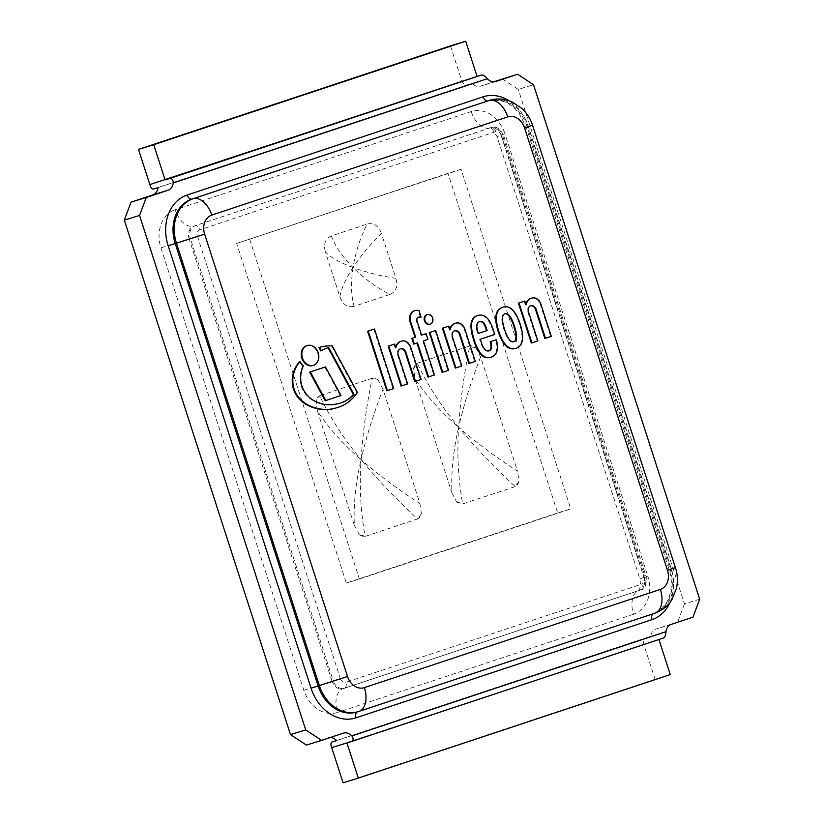 <?xml version="1.0" encoding="UTF-8"?>
<svg xmlns="http://www.w3.org/2000/svg" width="824" height="824" viewBox="0 0 824 824"><rect width="100%" height="100%" fill="white"/><g stroke="black" fill="none" stroke-linecap="round" stroke-linejoin="round"><path stroke-width="0.62" stroke-dasharray="4.12 3.09" d="M450.46 45.886L461.831 81.071C463.335 83.966 465.251 85.212 467.569 84.81L472.142 83.399A10.568 8.425 72.9 0 0 480.547 86.18A10.568 8.425 72.9 0 0 480.691 86.129L493.772 81.792M330.228 737.521A10.568 8.425 72.9 0 0 328.22 737.82A10.568 8.425 72.9 0 0 328.086 737.871L306.394 745.061M502.372 78.939L518.275 89.404L533.509 84.718M699.679 599.192L684.456 603.879L518.275 89.404M692.963 617.166L656.048 629.052A10.568 8.425 72.9 0 0 650.744 636.375L646.171 637.776C644.038 638.765 643.214 640.866 643.678 644.1L655.049 679.285L670.273 674.599M684.456 603.879L677.73 621.852M346.945 742.929L663.475 638.003M353.033 267.532C350.694 282.889 351.065 295.816 354.155 306.301L389.876 294.446C376.352 287.432 364.064 278.45 353.033 267.532C339.931 262.578 330.723 257.407 325.398 252.02L339.9 296.928C340.982 289.183 345.359 279.387 353.033 267.532C355.556 252.113 360.263 237.621 367.144 224.066L331.423 235.922C334.977 246.016 342.187 256.552 353.033 267.532C366.32 272.425 380.606 276.03 395.901 278.347L381.399 233.45C370.347 244.254 360.891 255.615 353.033 267.532M339.91 296.928C342.908 304.777 347.656 307.898 354.155 306.301M331.423 235.922C325.253 238.517 323.245 243.883 325.408 252.02M381.399 233.45C378.453 225.58 373.705 222.459 367.144 224.077M389.876 294.446C396.097 291.84 398.105 286.474 395.901 278.347M413.586 368.452L417.315 363.363C427.811 385.447 441.592 406.757 458.659 427.285C460.358 400.526 464.067 373.416 469.783 345.956L418.345 362.921A10.043 8.003 72.9 0 0 413.576 368.452L415.008 378.649L451.943 492.989C451.016 472.234 453.252 450.337 458.659 427.285C440.85 411.938 426.296 395.726 415.008 378.649M480.608 356.885C471.297 380.791 463.984 404.254 458.659 427.285C476.385 442.653 496.017 457.31 517.534 471.225L480.608 356.885L475.808 347.8A10.043 8.003 72.9 0 0 468.877 346.162A10.043 8.003 72.9 0 0 468.743 346.204L475.819 347.8M518.976 481.422L515.185 486.531C494.482 467.589 475.644 447.844 458.659 427.285C456.867 454.065 458.226 479.62 462.717 503.938L514.197 486.953A10.043 8.003 72.9 0 0 518.976 481.432L517.544 471.235M451.943 492.989L456.733 502.084A10.043 8.003 72.9 0 0 463.675 503.722A10.043 8.003 72.9 0 0 463.809 503.68L456.743 502.074M418.345 362.921L417.315 363.363M317.425 411.032L354.351 525.372C353.424 504.618 355.659 482.709 361.067 459.668C362.766 432.909 366.484 405.799 372.191 378.329L378.226 380.183A10.043 8.003 72.9 0 0 371.284 378.535A10.043 8.003 72.9 0 0 371.15 378.587L319.722 395.747C330.218 417.83 343.999 439.13 361.067 459.668C378.803 475.036 398.425 489.683 419.941 503.608L383.016 389.268C373.715 413.174 366.392 436.638 361.067 459.668C359.274 486.448 360.634 512.003 365.135 536.321L359.161 534.457A10.043 8.003 72.9 0 0 366.083 536.105A10.043 8.003 72.9 0 0 366.216 536.064L417.603 518.914C396.9 499.972 378.051 480.217 361.067 459.668C343.258 444.311 328.714 428.109 317.415 411.032L315.994 400.835L319.722 395.747M383.016 389.268L378.216 380.183M416.614 519.336A10.043 8.003 72.9 0 0 421.383 513.805L419.952 503.618M421.383 513.805L417.603 518.914M354.351 525.372L359.14 534.457M365.135 536.321L366.216 536.064L365.135 536.321M372.191 378.329L371.15 378.587L372.191 378.329M514.197 486.953L515.185 486.531M557.663 512.94L346.327 583.062L236.632 243.441L447.968 173.318L557.663 512.94L570.764 508.913L461.069 169.291L447.968 173.318M320.752 395.304A10.043 8.003 72.9 0 0 315.983 400.835M461.069 169.291L236.632 243.441M249.734 239.413L359.429 579.035L346.327 583.062M359.429 579.035L570.764 508.913M158.023 187.625L472.142 83.399M650.744 636.375L336.635 740.601M658.942 639.517L331.712 747.615M343.083 782.8L655.049 679.285M318.95 347.543A54.497 43.466 -107.1 0 1 331.65 346.142L332.257 345.946M331.65 346.142L356.813 392.636L357.42 392.451M356.813 392.636A53.715 42.838 -107.1 0 1 337.449 407.561M299.534 361.705A14.791 11.804 72.9 0 0 302.717 366.134L303.325 365.949M302.717 366.134A46.371 36.987 72.9 0 0 300.678 371.923L301.296 371.737M300.678 371.923A28.624 22.825 72.9 0 0 300.173 380.523A19.199 15.316 72.9 0 0 304.324 392.337L304.942 392.152M304.324 392.337A25.75 20.538 72.9 0 0 314.284 401.339A43.765 34.907 72.9 0 0 334.235 404.45L334.843 404.265M334.235 404.45A46.288 36.915 72.9 0 0 339.756 403.317A46.288 36.915 72.9 0 0 340.065 403.214M328.024 347.656L328.611 347.44M328.003 347.625A93.277 74.397 72.9 0 0 320.598 350.88M530.501 305.817A5.057 4.038 72.9 0 0 530.192 305.9A5.057 4.038 72.9 0 0 527.762 311.719L537.238 341.064L537.845 340.878M527.762 311.719L528.369 311.524M537.238 341.064L531.305 343.031M524.208 301.244L525.424 305.014L526.031 304.829M525.424 305.014A11.588 9.239 -107.1 0 1 525.733 303.912M531.367 298.237A10.197 8.127 -107.1 0 1 533.53 298.061L534.137 297.866M533.53 298.061A7.529 6.005 -107.1 0 1 536.465 299.112L537.073 298.916M536.465 299.112A10.166 8.106 -107.1 0 1 539.988 303.428L540.596 303.242M539.988 303.428L550.689 336.563L551.297 336.377M550.689 336.563L544.88 338.489M400.268 348.861A5.057 4.038 72.9 0 0 399.959 348.943A5.057 4.038 72.9 0 0 397.529 354.753L407.005 384.108L407.612 383.912M397.529 354.753L398.136 354.567M407.005 384.108L401.061 386.075M393.965 344.278L395.18 348.058L395.798 347.862M395.18 348.058A11.588 9.239 -107.1 0 1 395.499 346.956M401.134 341.28A10.197 8.127 -107.1 0 1 403.297 341.095L403.904 340.909M403.297 341.095A7.529 6.005 -107.1 0 1 406.222 342.145L406.829 341.96M406.222 342.145A10.166 8.106 -107.1 0 1 409.755 346.471L410.362 346.286M409.755 346.471L420.456 379.607L421.064 379.421M420.456 379.607L414.647 381.533M420.477 317.343L418.334 310.71A13.617 10.867 72.9 0 0 414.225 310.792M418.334 310.71L418.942 310.524M420.971 335.306L421.579 335.121L420.971 335.306L416.305 320.855A3.224 2.575 -107.1 0 1 416.244 319.578A3.327 2.647 -107.1 0 1 417.346 317.683L417.953 317.498M417.346 317.683A5.356 4.275 -107.1 0 1 418.108 317.343A5.356 4.275 -107.1 0 1 418.417 317.261M416.244 319.578L416.851 319.393M416.305 320.855L416.913 320.67M427.944 377.114L433.846 375.157L422.846 341.105L427.347 339.612L425.472 333.813M427.347 339.612L427.955 339.426M422.846 341.105L423.454 340.92M433.846 375.157L434.454 374.972M413.73 344.102L417.541 342.856M306.992 345.606A10.382 8.281 -107.1 0 1 317.601 353.012A10.382 8.281 -107.1 0 1 313.089 365.444M427.11 314.665A5.006 3.996 -107.1 0 1 432.064 318.28A5.006 3.996 -107.1 0 1 430.046 324.213M442.138 372.417L447.926 370.501L435.051 330.651M447.926 370.501L448.534 370.316M373.849 329.178L393.079 388.712L386.817 390.792M393.079 388.712L393.687 388.526M324.841 367.102L340.374 395.685L325.223 400.711M340.374 395.685L340.982 395.499M454.488 330.877A5.057 4.038 72.9 0 0 454.178 330.949A5.057 4.038 72.9 0 0 451.748 336.769L461.224 366.113L461.831 365.928M451.748 336.769L452.355 336.583M461.224 366.113L455.281 368.081M448.184 326.294L449.41 330.063L450.017 329.878M449.41 330.063A11.588 9.239 -107.1 0 1 449.719 328.961M455.353 323.286A10.197 8.127 -107.1 0 1 457.516 323.111L458.123 322.926M457.516 323.111A7.529 6.005 -107.1 0 1 460.441 324.162L461.059 323.966M460.441 324.162A10.166 8.106 -107.1 0 1 463.974 328.477L464.582 328.292M463.974 328.477L474.676 361.612L475.283 361.427M474.676 361.612L468.866 363.538M479.28 321.731A4.81 3.832 72.9 0 0 478.971 321.803A4.81 3.832 72.9 0 0 477.014 323.482A7.22 5.758 72.9 0 0 476.262 327.21A20.188 16.109 72.9 0 0 477.323 332.381A5.984 4.769 72.9 0 0 477.776 333.627L478.384 333.421M477.776 333.627L478.384 333.442M477.323 332.381L477.93 332.196M476.262 327.21L476.88 327.025M477.014 323.482L477.621 323.286M490.692 357.297A10.949 8.734 72.9 0 0 490.733 357.286L491.341 357.101M488.725 350.942A4.965 3.966 -107.1 0 1 488.426 351.055A5.232 4.171 -107.1 0 1 486.407 351.024A5.212 4.151 -107.1 0 1 484.368 349.747A11.155 8.899 -107.1 0 1 482.874 347.707A13.833 11.031 -107.1 0 1 481.309 344.308A83.43 66.538 -107.1 0 1 479.661 339.467L494.204 334.637L492.742 330.115A38.306 30.55 72.9 0 0 488.364 320.546A13.874 11.062 72.9 0 0 484.007 316.303A11.886 9.476 72.9 0 0 481.154 315.345A14.348 11.443 72.9 0 0 477.415 315.613M481.154 315.345L481.772 315.159M484.007 316.303L484.615 316.117M488.364 320.546L488.972 320.361M494.204 334.637L494.812 334.451M479.661 339.467L480.268 339.282M481.309 344.308L481.916 344.113M484.368 349.747L484.976 349.551M488.426 351.055L489.034 350.869M490.733 357.286A9.692 7.725 72.9 0 0 490.96 357.225A9.692 7.725 72.9 0 0 493.03 356.123A9.94 7.931 72.9 0 0 494.565 354.722A21.599 17.222 72.9 0 0 495.533 353.341A8.415 6.716 72.9 0 0 496.254 351.673A26.883 21.434 72.9 0 0 496.769 349.139A14.544 11.598 72.9 0 0 496.759 344.741A16.428 13.102 72.9 0 0 496.089 341.651L495.564 339.972M496.089 341.651L496.697 341.466M496.769 349.139L497.377 348.954M496.254 351.673L496.862 351.488M495.533 353.341L496.141 353.156M494.565 354.722L495.173 354.536M493.03 356.123L493.638 355.937M504.937 313.769A3.358 2.678 72.9 0 0 504.649 313.841A3.358 2.678 72.9 0 0 504.381 313.944A3.358 2.678 72.9 0 0 504.185 313.996A3.358 2.678 72.9 0 0 503.588 314.284A4.171 3.327 72.9 0 0 502.743 315.077A4.027 3.214 72.9 0 0 502.166 316.437A7.488 5.974 72.9 0 0 501.898 317.909A10.784 8.601 72.9 0 0 501.847 319.825A21.815 17.397 72.9 0 0 502.135 322.194A30.158 24.051 72.9 0 0 502.558 324.46A39.047 31.137 72.9 0 0 503.505 328.137A19.282 15.378 72.9 0 0 503.948 329.548A19.282 15.378 72.9 0 0 504.412 330.96A39.047 31.137 72.9 0 0 505.792 334.493A30.158 24.051 72.9 0 0 506.781 336.573A21.815 17.397 72.9 0 0 507.924 338.654A10.784 8.601 72.9 0 0 509.088 340.168A7.488 5.974 72.9 0 0 510.159 341.198A4.027 3.214 72.9 0 0 511.426 341.95A4.171 3.327 72.9 0 0 512.559 342.084A3.358 2.678 72.9 0 0 513.125 341.991A3.358 2.678 72.9 0 0 513.404 341.888L513.455 341.867M512.559 342.084L513.177 341.898M511.426 341.95L512.034 341.764M510.159 341.198L510.777 341.002M509.088 340.168L509.696 339.982M507.924 338.654L508.532 338.468M506.781 336.573L507.388 336.388M504.412 330.96L505.019 330.774M503.948 329.548L504.556 329.363M503.505 328.137L504.113 327.952M502.135 322.194L502.743 322.009M501.847 319.825L502.455 319.64M501.898 317.909L502.506 317.724M502.166 316.437L502.774 316.251M502.743 315.077L503.351 314.881M503.588 314.284L504.195 314.099M516.123 348.233L515.515 348.418A13.102 10.444 72.9 0 0 518.935 346.338A9.218 7.354 72.9 0 0 520.964 343.381A15.244 12.154 72.9 0 0 521.983 337.768A20.785 16.583 72.9 0 0 521.345 331.145A41.241 32.898 72.9 0 0 519.614 324.347A41.241 32.898 72.9 0 0 517.039 317.827A20.785 16.583 72.9 0 0 513.692 312.1A15.244 12.154 72.9 0 0 509.603 308.186A9.218 7.354 72.9 0 0 506.245 307.022L506.853 306.837M513.692 312.1L514.3 311.915M517.039 317.827L517.647 317.642M519.614 324.347L520.222 324.162M521.345 331.145L521.952 330.96M521.983 337.768L522.591 337.582M518.935 346.338L519.553 346.152M506.245 307.022A13.102 10.444 72.9 0 0 502.805 307.228M477.055 76.385L149.865 184.586M495.636 81.535L480.691 86.129M670.015 602.385A42.261 33.712 72.9 0 0 671.035 568.787L528.153 126.412A42.261 33.712 72.9 0 0 508.851 100.6M343.309 733.185L328.086 737.871M671.035 568.787L670.087 569.178A36.977 29.499 -107.1 0 1 653.453 613.653A5.284 3.183 -108.4 0 0 653.411 613.664A5.284 3.183 -108.4 0 0 653.113 613.798M528.153 126.412L526.176 127.092L527.206 126.793L670.087 569.178L675.412 567.612M489.6 100.353A36.977 29.499 72.9 0 1 528.421 126.422L671.303 568.797A36.977 29.499 72.9 0 1 654.668 613.272L662.568 607.844L665.926 603.611C672.508 593.321 672.477 578.613 669.057 569.466L526.176 127.092L519.367 113.784C514.948 108.057 510.128 104.112 504.906 101.939L499.519 100.25L488.323 100.744A36.977 29.499 -107.1 0 1 527.206 126.793L532.531 125.238M358.697 711.483L357.482 711.854A36.977 29.499 -107.1 0 1 356.988 712.008L357.441 711.864A5.284 3.183 71.6 0 1 357.482 711.854L653.453 613.653L357.441 711.864A5.284 3.183 71.6 0 0 357.348 711.905M671.272 624.365L656.048 629.052M644.255 577.696L501.373 135.321L503.361 134.631L646.243 577.016C646.727 585.122 644.811 589.459 640.505 590.005A5.284 3.183 -108.4 0 0 641.886 584.051A5.284 4.213 72.9 0 0 644.255 577.696L645.213 577.305A10.568 8.425 -107.1 0 1 640.464 590.015L343.268 688.596L640.464 590.015M491.238 127.483A10.568 8.425 -107.1 0 1 502.331 134.93L501.116 135.311A10.568 8.425 72.9 0 0 490.002 127.864L491.228 127.483C495.183 125.526 499.231 127.905 503.361 134.631L502.331 134.93L645.213 577.305L639.888 578.87L647.808 576.12A31.693 25.287 -107.1 0 1 633.553 614.251A21.136 12.741 71.6 0 1 639.084 590.447A21.136 12.741 71.6 0 1 639.239 590.396A10.568 8.425 72.9 0 0 643.997 577.686L501.116 135.311L496.996 136.496L504.927 133.745L647.808 576.12M501.373 135.321A5.284 4.213 72.9 0 0 495.749 131.624A5.284 3.183 -108.4 0 0 491.083 127.535L195.113 225.735A5.284 3.183 -108.4 0 1 199.779 229.824A5.284 4.213 72.9 0 0 197.41 236.179L190.365 238.445A10.568 8.425 -107.1 0 1 195.113 225.735L193.898 226.116A21.136 12.741 71.6 0 1 175.213 209.749L471.184 111.549A31.693 25.287 -107.1 0 1 504.927 133.745M495.749 131.624L199.779 229.824M197.41 236.179L340.291 678.554L333.246 680.82L190.365 238.445L189.139 238.816L332.031 681.191L333.246 680.82A10.568 8.425 -107.1 0 0 344.339 688.267L344.535 688.205A5.284 3.183 71.6 0 0 345.915 682.251L641.886 584.051M340.291 678.554A5.284 4.213 72.9 0 0 345.915 682.251M303.85 690.255L332.031 681.191A10.568 8.425 72.9 0 0 343.134 688.637A10.568 8.425 72.9 0 0 343.268 688.596A21.136 12.741 -108.4 0 0 343.114 688.648A21.136 12.741 -108.4 0 0 337.582 712.451A31.693 25.287 -107.1 0 1 303.85 690.255L160.958 247.88A31.693 25.287 -107.1 0 1 175.213 209.749M344.35 688.267L638.93 590.509L640.712 585.586L639.888 578.87L496.996 136.496C492.443 129.121 490.043 126.257 489.817 127.895L490.002 127.864A10.568 8.425 72.9 0 0 489.868 127.905A21.136 12.741 71.6 0 1 471.184 111.549M491.083 127.535L193.898 226.116A10.568 8.425 72.9 0 0 189.139 238.816L160.958 247.88M633.553 614.251L337.582 712.451M336.553 740.508L646.171 637.776M153.46 189.036L467.569 84.81M300.173 380.523L300.781 380.338M314.284 401.339L314.902 401.154M492.742 330.115L493.349 329.93M482.874 347.707L483.482 347.522M486.407 351.024L487.015 350.839M496.759 344.741L497.366 344.556M505.792 334.493L506.399 334.307M502.558 324.46L503.165 324.275M509.603 308.186L510.211 308.001M520.964 343.381L521.571 343.196M495.78 81.494L480.547 86.18M343.454 733.133L328.22 737.82M339.756 403.317L340.363 403.121M530.192 305.9L530.8 305.714M399.959 348.943L400.567 348.758M418.108 317.343L418.716 317.158M454.178 330.949L454.786 330.764M478.971 321.803L479.578 321.618M513.599 341.836L514.207 341.651M513.125 341.991L513.733 341.806M504.185 313.996L504.793 313.8M504.649 313.841L505.256 313.645"/><path stroke-width="1.24" d="M487.365 78.713C485.357 76.127 483.451 74.881 481.628 74.984L477.055 76.385L465.694 41.2L450.46 45.886L138.494 149.402L153.727 144.715L165.088 179.9L169.662 178.499C171.917 178.252 173.122 179.735 173.256 182.938L487.365 78.713A10.568 8.425 72.9 0 0 495.78 81.494A10.568 8.425 72.9 0 0 495.914 81.442L517.606 74.253L533.509 84.718L699.679 599.192L692.963 617.166L671.272 624.365A10.568 8.425 72.9 0 0 665.977 631.689L351.858 735.914A10.568 8.425 72.9 0 0 343.454 733.133A10.568 8.425 72.9 0 0 343.309 733.185L321.628 740.374L305.725 729.909L139.544 215.435L146.27 197.461L167.952 190.262A10.568 8.425 72.9 0 0 173.256 182.938M351.858 735.914C353.62 738.572 353.506 740.446 351.508 741.518L346.945 742.929L358.306 778.114L343.083 782.8L331.712 747.615C330.568 744.608 330.682 742.733 332.062 742.002L336.635 740.601A10.568 8.425 72.9 0 0 330.228 737.521M351.508 741.518L663.475 638.003C665.03 637.076 665.864 634.974 665.977 631.689M517.606 74.253L493.772 81.792M321.628 740.374L306.394 745.061L290.491 734.596L305.725 729.909M139.544 215.435L124.321 220.121L290.491 734.596M124.321 220.121L131.037 202.148L152.728 194.948A10.568 8.425 72.9 0 0 158.023 187.625L153.46 189.036C151.894 189.19 150.689 187.707 149.865 184.586L138.494 149.402M358.306 778.114L670.273 674.599L658.942 639.517M146.27 197.461L131.037 202.148M149.865 184.586L477.055 76.385M153.727 144.715L465.694 41.2M321.206 350.694L320.598 350.88A14.791 11.804 72.9 0 0 318.95 347.543L319.558 347.357A14.791 11.804 -107.1 0 1 321.206 350.694A93.277 74.397 -107.1 0 1 328.611 347.44L353.98 394.408A46.288 36.915 -107.1 0 1 340.363 403.121A46.288 36.915 -107.1 0 1 334.843 404.265A43.765 34.907 -107.1 0 1 314.902 401.154A25.75 20.538 -107.1 0 1 304.942 392.152A19.199 15.316 -107.1 0 1 300.781 380.338A28.624 22.825 -107.1 0 1 301.296 371.737A46.371 36.987 -107.1 0 1 303.325 365.949A14.791 11.804 -107.1 0 1 300.142 361.52A33.032 26.347 72.9 0 0 294.879 370.038A31.312 24.977 72.9 0 0 292.901 378.443A24.555 19.58 72.9 0 0 294.271 389.587A24.236 19.333 72.9 0 0 298.216 396.828A32.816 26.172 72.9 0 0 307.733 404.862A49.924 39.82 72.9 0 0 316.725 408.241A52.437 41.828 72.9 0 0 335.976 407.962A52.437 41.828 72.9 0 0 336.11 407.921A53.715 42.838 72.9 0 0 337.747 407.468A53.715 42.838 72.9 0 0 357.42 392.451L332.257 345.946A54.497 43.466 72.9 0 0 319.558 347.357M337.449 407.561A53.715 42.838 -107.1 0 1 337.14 407.653A53.715 42.838 -107.1 0 1 335.512 408.107M316.725 408.241L316.117 408.426A52.437 41.828 -107.1 0 0 335.368 408.158A52.437 41.828 -107.1 0 0 335.502 408.117L335.842 408.004M316.117 408.426A49.924 39.82 -107.1 0 1 307.125 405.048L307.733 404.862M307.125 405.048A32.816 26.172 -107.1 0 1 297.598 397.014L298.216 396.828M297.598 397.014A24.236 19.333 -107.1 0 1 293.663 389.783L294.271 389.587M293.663 389.783A24.555 19.58 -107.1 0 1 292.293 378.628L292.901 378.443M292.293 378.628A31.312 24.977 -107.1 0 1 294.271 370.233A33.032 26.347 -107.1 0 1 299.534 361.705L300.142 361.52M340.065 403.214A46.288 36.915 72.9 0 0 353.372 394.603L353.98 394.408M353.372 394.603L328.024 347.656M537.845 340.878L528.369 311.524A5.057 4.038 -107.1 0 1 530.8 305.714A5.057 4.038 -107.1 0 1 536.115 309.278L545.498 338.303L551.297 336.377L540.596 303.242A10.166 8.106 72.9 0 0 537.073 298.916A7.529 6.005 72.9 0 0 534.137 297.866A10.197 8.127 72.9 0 0 531.665 298.133A10.197 8.127 72.9 0 0 530.986 298.391A11.588 9.239 72.9 0 0 526.031 304.829L524.816 301.059L519.027 302.974L531.913 342.846L537.845 340.878M519.027 302.974L518.42 303.16L531.305 343.031L531.913 342.846M518.42 303.16L524.816 301.059M525.733 303.912A11.588 9.239 -107.1 0 1 530.378 298.576A10.197 8.127 -107.1 0 1 531.058 298.329A10.197 8.127 -107.1 0 1 531.367 298.237M530.501 305.817A5.057 4.038 72.9 0 1 535.507 309.464L544.88 338.489L545.498 338.303M407.612 383.912L398.136 354.567A5.057 4.038 -107.1 0 1 400.567 348.758A5.057 4.038 -107.1 0 1 405.882 352.322L415.255 381.347L421.064 379.421L410.362 346.286A10.166 8.106 72.9 0 0 406.829 341.96A7.529 6.005 72.9 0 0 403.904 340.909A10.197 8.127 72.9 0 0 401.432 341.177A10.197 8.127 72.9 0 0 400.752 341.435A11.588 9.239 72.9 0 0 395.798 347.862L394.572 344.092L388.794 346.018L401.669 385.889L407.612 383.912M388.794 346.018L388.186 346.204L401.061 386.075L401.669 385.889M388.186 346.204L394.572 344.092M395.499 346.956A11.588 9.239 -107.1 0 1 400.145 341.62A10.197 8.127 -107.1 0 1 400.825 341.363A10.197 8.127 -107.1 0 1 401.134 341.28M400.268 348.861A5.057 4.038 72.9 0 1 405.274 352.507L414.647 381.533L415.255 381.347M414.833 310.607L414.225 310.792A8.971 7.148 72.9 0 0 409.961 315.427A9.723 7.756 72.9 0 0 410.074 321.937L415.038 337.304L411.866 338.355L413.73 344.102L417.541 342.856L428.552 376.928L434.454 374.972L423.454 340.92L427.955 339.426L426.08 333.627L421.579 335.121L416.913 320.67A3.224 2.575 -107.1 0 1 416.851 319.393A3.327 2.647 -107.1 0 1 417.953 317.498A5.356 4.275 -107.1 0 1 418.716 317.158A5.356 4.275 -107.1 0 1 419.21 317.044A5.284 4.213 -107.1 0 1 421.085 317.158L418.942 310.524A13.617 10.867 72.9 0 0 414.833 310.607A8.971 7.148 72.9 0 0 410.568 315.242A9.723 7.756 72.9 0 0 410.682 321.751L415.646 337.119L412.474 338.17L414.338 343.917M418.417 317.261A5.356 4.275 -107.1 0 1 418.602 317.23A5.284 4.213 -107.1 0 1 420.477 317.343L421.085 317.158M418.602 317.23L419.21 317.044M426.08 333.627L421.579 335.1M416.944 343.052L427.944 377.114L428.552 376.928M411.866 338.355L412.474 338.17M415.038 337.304L415.646 337.119M410.074 321.937L410.682 321.751M318.208 352.816A10.382 8.281 72.9 0 0 307.29 345.503A10.382 8.281 72.9 0 0 302.429 357.863A10.382 8.281 72.9 0 0 313.398 365.351A10.382 8.281 72.9 0 0 318.208 352.816M313.089 365.444A10.382 8.281 -107.1 0 1 312.79 365.547A10.382 8.281 -107.1 0 1 301.821 358.049A10.382 8.281 -107.1 0 1 306.683 345.689A10.382 8.281 -107.1 0 1 306.992 345.606M432.672 318.095A5.006 3.996 72.9 0 0 427.409 314.562A5.006 3.996 72.9 0 0 425.06 320.526A5.006 3.996 72.9 0 0 430.355 324.131A5.006 3.996 72.9 0 0 432.672 318.095M430.046 324.213A5.006 3.996 -107.1 0 1 429.747 324.326A5.006 3.996 -107.1 0 1 424.453 320.711A5.006 3.996 -107.1 0 1 426.801 314.747A5.006 3.996 -107.1 0 1 427.11 314.665M435.669 330.465L429.273 332.587L442.138 372.417L448.534 370.316L435.669 330.465L429.881 332.402L442.746 372.232M429.273 332.587L429.881 332.402M387.424 390.607L393.687 388.526L374.457 328.982L368.215 331.052L387.424 390.607L386.817 390.792L367.607 331.248L368.215 331.052M367.607 331.248L374.457 328.982M325.83 400.526L340.982 395.499L325.449 366.917L310.298 371.943L325.83 400.526L325.223 400.711L309.69 372.129L310.298 371.943M309.69 372.129L325.449 366.917M461.831 365.928L452.355 336.583A5.057 4.038 -107.1 0 1 454.786 330.764A5.057 4.038 -107.1 0 1 460.101 334.328L469.474 363.353L475.283 361.427L464.582 328.292A10.166 8.106 72.9 0 0 461.059 323.966A7.529 6.005 72.9 0 0 458.123 322.926A10.197 8.127 72.9 0 0 455.651 323.193A10.197 8.127 72.9 0 0 454.961 323.441A11.588 9.239 72.9 0 0 450.017 329.878L448.802 326.108L443.013 328.024L455.899 367.895L461.831 365.928M443.013 328.024L442.406 328.209L455.281 368.081L455.899 367.895M442.406 328.209L448.802 326.108M449.719 328.961A11.588 9.239 -107.1 0 1 454.354 323.636A10.197 8.127 -107.1 0 1 455.044 323.379A10.197 8.127 -107.1 0 1 455.353 323.286M454.488 330.877A5.057 4.038 72.9 0 1 459.493 334.513L468.866 363.538L469.474 363.353M478.384 333.421L486.541 330.723L485.573 327.715A13.297 10.609 72.9 0 0 483.482 323.492L484.09 323.307A13.297 10.609 -107.1 0 1 486.181 327.53L487.149 330.527L478.384 333.442A5.984 4.769 -107.1 0 1 477.93 332.196A20.188 16.109 -107.1 0 1 476.88 327.025A7.22 5.758 -107.1 0 1 477.621 323.286A4.81 3.832 -107.1 0 1 479.578 321.618A4.81 3.832 -107.1 0 1 480.021 321.514A5.789 4.614 -107.1 0 1 481.855 321.576A4.79 3.821 -107.1 0 1 484.09 323.307M486.541 330.723L487.149 330.527M483.482 323.492A4.79 3.821 72.9 0 0 481.247 321.762A5.789 4.614 72.9 0 0 479.413 321.7L480.021 321.514M481.247 321.762L481.855 321.576M477.395 315.623L476.962 315.757A11.278 8.992 72.9 0 0 476.88 315.777A11.278 8.992 72.9 0 0 472.801 318.857A12.875 10.269 72.9 0 0 471.153 322.936A24.143 19.251 72.9 0 0 471.153 329.26A31.24 24.916 72.9 0 0 472.698 336.748A59.41 47.38 72.9 0 0 474.83 343.649A38.924 31.044 72.9 0 0 478.507 351.22A11.433 9.115 72.9 0 0 481.597 355.206A8.261 6.592 72.9 0 0 483.08 356.37A10.743 8.57 72.9 0 0 484.605 357.173A9.074 7.241 72.9 0 0 486.304 357.637A12.514 9.981 72.9 0 0 488.344 357.709A10.949 8.734 72.9 0 0 490.393 357.4A10.949 8.734 72.9 0 0 490.692 357.297M488.951 357.523A10.949 8.734 72.9 0 0 491.001 357.214A10.949 8.734 72.9 0 0 491.341 357.101A9.692 7.725 72.9 0 0 491.567 357.029A9.692 7.725 72.9 0 0 493.638 355.937A9.94 7.931 72.9 0 0 495.173 354.536A21.599 17.222 72.9 0 0 496.141 353.156A8.415 6.716 72.9 0 0 496.862 351.488A26.883 21.434 72.9 0 0 497.377 348.954A14.544 11.598 72.9 0 0 497.366 344.556A16.428 13.102 72.9 0 0 496.697 341.466L496.172 339.787L490.754 341.589A7.952 6.345 -107.1 0 1 491.372 343.886A11.835 9.435 -107.1 0 1 491.578 347.326A4.656 3.708 -107.1 0 1 490.599 349.788A4.965 3.966 -107.1 0 1 489.034 350.869A5.232 4.171 -107.1 0 1 487.015 350.839A5.212 4.151 -107.1 0 1 484.976 349.551A11.155 8.899 -107.1 0 1 483.482 347.522A13.833 11.031 -107.1 0 1 481.916 344.113A83.43 66.538 -107.1 0 1 480.268 339.282L494.812 334.451L493.349 329.93A38.306 30.55 72.9 0 0 488.972 320.361A13.874 11.062 72.9 0 0 484.615 316.117A11.886 9.476 72.9 0 0 481.772 315.159A14.348 11.443 72.9 0 0 477.807 315.489A14.348 11.443 72.9 0 0 477.58 315.561A11.278 8.992 72.9 0 0 477.487 315.592A11.278 8.992 72.9 0 0 473.409 318.672A12.875 10.269 72.9 0 0 471.761 322.751A24.143 19.251 72.9 0 0 471.771 329.075A31.24 24.916 72.9 0 0 473.306 336.563A59.41 47.38 72.9 0 0 475.438 343.464A38.924 31.044 72.9 0 0 479.115 351.034A11.433 9.115 72.9 0 0 482.205 355.02A8.261 6.592 72.9 0 0 483.688 356.184A10.743 8.57 72.9 0 0 485.223 356.988A9.074 7.241 72.9 0 0 486.912 357.451A12.514 9.981 72.9 0 0 488.951 357.523L488.344 357.709M486.304 357.637L486.912 357.451M483.08 356.37L483.688 356.184M481.597 355.206L482.205 355.02M478.507 351.22L479.115 351.034M474.83 343.649L475.438 343.464M472.698 336.748L473.306 336.563M471.153 322.936L471.761 322.751M472.801 318.857L473.409 318.672M496.172 339.787L490.146 341.775A7.952 6.345 -107.1 0 1 490.764 344.072A11.835 9.435 -107.1 0 1 490.97 347.512A4.656 3.708 -107.1 0 1 489.992 349.973L490.599 349.788M489.992 349.973A4.965 3.966 -107.1 0 1 488.725 350.942M490.97 347.512L491.578 347.326M490.764 344.072L491.372 343.886M490.146 341.775L490.754 341.589M513.785 341.764A3.358 2.678 72.9 0 0 514.197 341.538A4.171 3.327 72.9 0 0 515.031 340.755A4.027 3.214 72.9 0 0 515.608 339.385A7.488 5.974 72.9 0 0 515.875 337.912A10.784 8.601 72.9 0 0 515.937 335.996A21.815 17.397 72.9 0 0 515.639 333.638A30.158 24.051 72.9 0 0 515.227 331.361A39.047 31.137 72.9 0 0 514.279 327.684A19.498 15.543 72.9 0 0 513.836 326.273L514.444 326.088A19.498 15.543 -107.1 0 1 514.887 327.499A39.047 31.137 -107.1 0 1 515.834 331.176A30.158 24.051 -107.1 0 1 516.246 333.442A21.815 17.397 -107.1 0 1 516.545 335.811A10.784 8.601 -107.1 0 1 516.483 337.727A7.488 5.974 -107.1 0 1 516.215 339.2A4.027 3.214 -107.1 0 1 515.639 340.559A4.171 3.327 -107.1 0 1 514.804 341.352A3.358 2.678 -107.1 0 1 514.207 341.651A3.358 2.678 -107.1 0 1 514.011 341.692A3.358 2.678 -107.1 0 1 513.733 341.806A3.358 2.678 -107.1 0 1 513.177 341.898A4.171 3.327 -107.1 0 1 512.034 341.764A4.027 3.214 -107.1 0 1 510.777 341.002A7.488 5.974 -107.1 0 1 509.696 339.982A10.784 8.601 -107.1 0 1 508.532 338.468A21.815 17.397 -107.1 0 1 507.388 336.388A30.158 24.051 -107.1 0 1 506.399 334.307A39.047 31.137 -107.1 0 1 505.019 330.774A19.282 15.378 -107.1 0 1 504.556 329.363A19.282 15.378 -107.1 0 1 504.113 327.952A39.047 31.137 -107.1 0 1 503.165 324.275A30.158 24.051 -107.1 0 1 502.743 322.009A21.815 17.397 -107.1 0 1 502.455 319.64A10.784 8.601 -107.1 0 1 502.506 317.724A7.488 5.974 -107.1 0 1 502.774 316.251A4.027 3.214 -107.1 0 1 503.351 314.881A4.171 3.327 -107.1 0 1 504.195 314.099A3.358 2.678 -107.1 0 1 504.793 313.8A3.358 2.678 -107.1 0 1 504.988 313.759A3.358 2.678 -107.1 0 1 505.256 313.645A3.358 2.678 -107.1 0 1 505.823 313.553A4.171 3.327 -107.1 0 1 506.966 313.687A4.027 3.214 -107.1 0 1 508.223 314.449A7.488 5.974 -107.1 0 1 509.294 315.468A10.784 8.601 -107.1 0 1 510.458 316.983A21.815 17.397 -107.1 0 1 511.601 319.063A30.158 24.051 -107.1 0 1 512.59 321.144A39.047 31.137 -107.1 0 1 513.97 324.677A19.498 15.543 -107.1 0 1 514.444 326.088M514.279 327.684L514.887 327.499M515.639 333.638L516.246 333.442M515.937 335.996L516.545 335.811M515.875 337.912L516.483 337.727M515.608 339.385L516.215 339.2M515.031 340.755L515.639 340.559M514.197 341.538L514.804 341.352M513.455 341.867L514.011 341.692M513.836 326.273A19.498 15.543 72.9 0 0 513.362 324.862A39.047 31.137 72.9 0 0 511.982 321.339A30.158 24.051 72.9 0 0 510.993 319.248A21.815 17.397 72.9 0 0 509.85 317.168A10.784 8.601 72.9 0 0 508.686 315.664A7.488 5.974 72.9 0 0 507.615 314.634A4.027 3.214 72.9 0 0 506.348 313.872A4.171 3.327 72.9 0 0 505.215 313.738L505.823 313.553M506.348 313.872L506.966 313.687M507.615 314.634L508.223 314.449M508.686 315.664L509.294 315.468M509.85 317.168L510.458 316.983M510.993 319.248L511.601 319.063M513.362 324.862L513.97 324.677M510.211 308.001A9.218 7.354 72.9 0 0 506.853 306.837A13.102 10.444 72.9 0 0 503.145 307.125A13.102 10.444 72.9 0 0 502.877 307.208A13.102 10.444 72.9 0 0 499.447 309.288A9.218 7.354 72.9 0 0 497.418 312.244A15.244 12.154 72.9 0 0 496.409 317.858A20.785 16.583 72.9 0 0 497.037 324.481A41.241 32.898 72.9 0 0 498.767 331.279A41.241 32.898 72.9 0 0 501.342 337.799A20.785 16.583 72.9 0 0 504.69 343.526A15.244 12.154 72.9 0 0 508.789 347.44A9.218 7.354 72.9 0 0 512.147 348.603A13.102 10.444 72.9 0 0 515.855 348.315A13.102 10.444 72.9 0 0 516.123 348.233A13.102 10.444 72.9 0 0 519.553 346.152A9.218 7.354 72.9 0 0 521.571 343.196A15.244 12.154 72.9 0 0 522.591 337.582A20.785 16.583 72.9 0 0 521.952 330.96A41.241 32.898 72.9 0 0 520.222 324.162A41.241 32.898 72.9 0 0 517.647 317.642A20.785 16.583 72.9 0 0 514.3 311.915A15.244 12.154 72.9 0 0 510.211 308.001M502.805 307.228A13.102 10.444 72.9 0 0 502.537 307.311A13.102 10.444 72.9 0 0 502.259 307.393A13.102 10.444 72.9 0 0 498.839 309.474A9.218 7.354 72.9 0 0 496.81 312.43A15.244 12.154 72.9 0 0 495.791 318.043A20.785 16.583 72.9 0 0 496.429 324.666A41.241 32.898 72.9 0 0 498.159 331.464A41.241 32.898 72.9 0 0 500.734 337.984A20.785 16.583 72.9 0 0 504.082 343.711A15.244 12.154 72.9 0 0 508.171 347.625A9.218 7.354 72.9 0 0 511.529 348.789A13.102 10.444 72.9 0 0 515.247 348.501A13.102 10.444 72.9 0 0 515.515 348.418M511.529 348.789L512.147 348.603M504.082 343.711L504.69 343.526M500.734 337.984L501.342 337.799M498.159 331.464L498.767 331.279M496.429 324.666L497.037 324.481M495.791 318.043L496.409 317.858M498.839 309.474L499.447 309.288M502.259 307.393L502.877 307.208M481.628 74.984L169.662 178.499M508.851 100.6A42.261 33.712 72.9 0 0 483.173 96.81L187.203 195.01A42.261 33.712 72.9 0 0 168.189 245.84L311.07 688.225A42.261 33.712 72.9 0 0 356.061 717.817L652.031 619.617A42.261 33.712 72.9 0 0 670.015 602.385M346.945 742.929L331.712 747.615M653.113 613.798A5.284 3.183 -108.4 0 0 652.031 619.617M483.173 96.81A5.284 3.183 -108.4 0 0 487.839 100.899A36.977 29.499 -107.1 0 1 488.323 100.744L489.549 100.363C494.493 98.798 499.818 98.571 505.514 99.704L511.508 101.599L522.107 108.572C527.195 113.619 530.666 119.171 532.531 125.238L524.6 127.978L667.491 570.363A15.852 12.638 -107.1 0 1 660.364 589.418A21.136 12.741 71.6 0 1 654.853 613.221M187.203 195.01A5.284 3.183 -108.4 0 0 191.868 199.099L489.054 100.528A21.136 12.741 71.6 0 1 507.738 116.884A15.852 12.638 -107.1 0 1 524.6 127.978M168.189 245.84L175.234 243.585A36.977 29.499 -107.1 0 1 191.868 199.099L193.084 198.728A21.136 12.741 71.6 0 1 211.768 215.085L507.738 116.884M358.883 711.421A21.136 12.741 -108.4 0 0 364.393 687.628A15.852 12.638 -107.1 0 1 347.522 676.525L319.341 685.578A36.977 29.499 72.9 0 0 358.213 711.637L356.988 712.008A36.977 29.499 -107.1 0 1 318.116 685.959L175.234 243.585L176.46 243.204L319.341 685.578L311.07 688.225M356.061 717.817A5.284 3.183 71.6 0 1 357.348 711.905M358.697 711.483L654.668 613.272M654.833 613.221C662.867 609.997 668.563 605.475 671.91 599.666L676.586 587.924C677.915 580.611 677.524 573.834 675.412 567.612L667.491 570.363M489.054 100.528L193.084 198.728A36.977 29.499 72.9 0 0 176.46 243.204L204.64 234.15A15.852 12.638 -107.1 0 1 211.768 215.085M347.522 676.525L204.64 234.15M660.364 589.418L364.393 687.628M167.952 190.262L152.728 194.948M332.062 742.002L336.553 740.508M294.271 370.233L294.879 370.038M530.378 298.576L530.986 298.391M535.507 309.464L536.115 309.278M400.145 341.62L400.752 341.435M405.274 352.507L405.882 352.322M409.961 315.427L410.568 315.242M454.354 323.636L454.961 323.441M459.493 334.513L460.101 334.328M485.573 327.715L486.181 327.53M484.605 357.173L485.223 356.988M471.153 329.26L471.771 329.075M515.227 331.361L515.834 331.176M511.982 321.339L512.59 321.144M508.171 347.625L508.789 347.44M496.81 312.43L497.418 312.244M675.412 567.612L532.531 125.238M358.213 711.637L358.862 711.431M337.14 407.653L337.747 407.468M335.368 408.158L335.976 407.962M531.058 298.329L531.665 298.133M400.825 341.363L401.432 341.177M312.79 365.547L313.398 365.351M306.683 345.689L307.29 345.503M429.747 324.326L430.355 324.131M426.801 314.747L427.409 314.562M455.044 323.379L455.651 323.193M490.393 357.4L491.001 357.214M476.88 315.777L477.487 315.592M477.199 315.674L477.807 315.489M515.247 348.501L515.855 348.315M502.537 307.311L503.145 307.125"/></g></svg>
